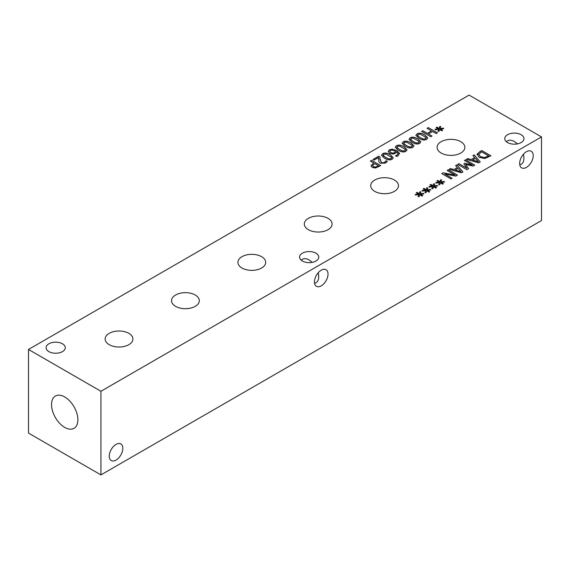 <?xml version="1.0" encoding="UTF-8"?>
<svg xmlns="http://www.w3.org/2000/svg" width="570" height="570" viewBox="0 0 570 570"><rect width="100%" height="100%" fill="white"/><g stroke="black" fill="none" stroke-linecap="round" stroke-linejoin="round"><path stroke-width="0.85" d="M378.452 165.727L374.796 163.611L372.559 165.542L373.4 166.625L375.459 167.053L378.452 165.813L375.459 167.138L373.4 166.718L372.559 165.628M375.452 168.015L372.167 167.38L370.928 165.742L373.756 163.013L370.336 161.039L371.555 160.334L380.732 165.628L375.452 168.015M371.555 160.334L380.653 165.678M370.415 161.082L371.555 160.419M373.756 163.013L370.928 165.827M430.778 136.736L421.601 131.442L422.819 130.737L427.308 133.33L431.533 130.893L427.044 128.3L428.262 127.595L437.439 132.888L436.214 133.594L432.616 131.52L428.398 133.957L431.996 136.03L430.778 136.736M428.398 133.957L431.918 136.08M428.262 127.595L437.361 132.938M427.122 128.343L428.262 127.68M431.533 130.893L427.308 133.33M422.819 130.737L427.308 133.416M421.679 131.485L422.819 130.822M438.779 129.297L435.33 129.825L435.06 129.198L438.408 128.813L436.121 127.538L436.891 127.096L439.099 128.414L439.755 126.476L440.838 126.633L439.94 128.628L443.389 128.108L443.659 128.734L440.304 129.112L442.598 130.388L441.821 130.829L439.627 129.504L438.943 131.442L437.867 131.285L438.779 129.297L437.903 131.292M440.304 129.112L442.52 130.43M443.389 128.108L443.624 128.734M439.94 128.628L443.389 128.193M439.755 126.476L440.802 126.718M439.099 128.414L439.755 126.569M436.891 127.096L439.099 128.499M436.2 127.58L436.891 127.181M438.408 128.813L435.095 129.283M420.133 137.584L423.268 139.009L425.562 138.788L425.968 137.434L420.411 134.221L418.045 134.449L417.66 135.781L420.133 137.584M417.432 135.268L420.133 137.676L423.268 139.101L425.562 138.873L425.968 137.527M426.189 138.04L425.968 137.434M417.432 135.311L417.66 135.874M426.581 139.372C424.607 140.519 422.035 140.163 418.879 138.311L415.872 135.325L417.026 133.857C419 132.696 421.572 133.052 424.736 134.919L427.749 137.897L426.581 139.372M415.872 135.368L417.026 133.943C419 132.782 421.572 133.138 424.736 135.005L427.749 137.94M413.243 141.56L416.385 142.984L418.679 142.757L419.078 141.41L413.528 138.197L411.162 138.417L410.778 139.757L413.243 141.56M410.55 139.244L413.243 141.652L416.385 143.077L418.679 142.849L419.078 141.502M419.299 142.016L419.078 141.41M410.55 139.287L410.778 139.85M419.698 143.348C417.717 144.495 415.152 144.139 411.996 142.279L408.989 139.294L410.144 137.833C412.117 136.672 414.682 137.028 417.853 138.895L420.867 141.873L419.698 143.348M408.989 139.344L410.144 137.919C412.117 136.757 414.682 137.114 417.853 138.98L420.867 141.916M406.36 145.535L409.502 146.96L411.797 146.732L412.195 145.386L406.645 142.172L404.28 142.393L403.895 143.733L406.36 145.535M403.667 143.22L406.36 145.621L409.502 147.046L411.797 146.818L412.195 145.471M412.416 145.991L412.195 145.386M403.667 143.262L403.895 143.818M412.815 147.324C410.835 148.471 408.27 148.114 405.113 146.255L402.107 143.27L403.261 141.809C405.234 140.648 407.799 140.997 410.97 142.863L413.984 145.849L412.815 147.324M402.107 143.312L403.261 141.894C405.234 140.733 407.799 141.089 410.97 142.956L413.977 145.892M399.477 149.511L402.612 150.936L404.914 150.708L405.313 149.361L399.762 146.148L397.397 146.369L397.012 147.708L399.477 149.511M396.784 147.188L399.477 149.597L402.612 151.022L404.914 150.793L405.313 149.447M405.534 149.967L405.313 149.361M396.784 147.231L397.012 147.794M405.933 151.292C403.952 152.447 401.387 152.09 398.231 150.231L395.224 147.245L396.378 145.778C398.345 144.623 400.917 144.972 404.087 146.839L407.094 149.825L405.933 151.292M395.224 147.288L396.378 145.87C398.345 144.709 400.917 145.058 404.087 146.932L407.094 149.867M393.065 153.138L394.554 152.646L395.687 151.406L394.554 152.732L393.065 153.223L390.842 152.575L393.065 153.223M395.687 151.406L392.053 150.038L390.386 150.402L389.709 151.299L390.842 152.575M389.709 151.342L390.842 152.66M388.199 151.499L389.388 149.817L392.245 149.126L396.649 150.501L399.477 153.294L397.853 155.945L396.684 156.472L395.502 155.788L396.948 155.232L398.031 153.822L396.57 151.919L395.302 153.387L392.979 154.1L389.645 153.323L388.199 151.449M395.551 155.845L396.948 155.325L398.031 153.864M392.245 149.126L396.649 150.587L399.541 153.8M399.477 153.387L399.541 153.758M388.199 151.584L389.388 149.903L392.245 149.219M385.712 157.463L388.847 158.888L391.141 158.66L391.547 157.306L385.99 154.092L383.631 154.32L383.24 155.66L385.712 157.463M383.011 155.14L385.712 157.548L388.847 158.973L391.141 158.745L391.547 157.398M391.768 157.911L391.547 157.306M383.011 155.183L383.24 155.745M392.16 159.244C390.186 160.391 387.621 160.035 384.458 158.182L381.451 155.197L382.613 153.729C384.579 152.568 387.151 152.924 390.322 154.791L393.328 157.769L392.16 159.244M381.458 155.239L382.613 153.815C384.579 152.66 387.151 153.009 390.322 154.876L393.328 157.812M385.562 161.502L386.011 160.654L387.322 161.41L385.527 163.084L380.268 163.212L378.907 161.873L378.608 157.491L374.105 160.092L373.044 159.479L378.701 156.209L379.998 156.964L379.991 159.514L381.451 162.45L383.054 162.856L384.551 162.422L386.011 160.747L387.279 161.474M378.608 157.491L378.537 159.415M379.948 158.524L381.451 162.536L383.054 162.942L385.562 161.588M378.701 156.209L379.998 157.049M373.115 159.522L378.701 156.301M469.074 95.097L28.5 349.46L100.926 391.276L541.5 136.914L469.074 95.097M425.819 190.572L422.363 191.093L422.092 190.473L425.441 190.081L423.154 188.812L423.923 188.364L426.132 189.682L426.788 187.751L427.878 187.908L426.973 189.903L430.421 189.375L430.692 190.002L427.336 190.387L429.63 191.655L428.854 192.104L426.659 190.779L425.975 192.717L424.899 192.56L425.819 190.572L424.935 192.567M439.584 182.621L436.136 183.148L435.858 182.521L439.214 182.136L436.919 180.861L437.696 180.419L439.905 181.737L440.56 179.799L441.643 179.956L440.745 181.951L444.194 181.431L444.457 182.058L441.109 182.436L443.396 183.711L442.626 184.153L440.432 182.828L439.748 184.766L438.672 184.609L439.584 182.621L438.708 184.616M466.908 169.661L457.739 164.367L458.957 163.661L466.859 168.221L463.88 163.74L464.621 163.305L472.366 165.043L464.464 160.476L465.605 159.821L474.774 165.122L473.107 166.084L465.711 164.452L468.604 168.684L466.908 169.661M472.922 155.596L474.162 154.883L480.239 161.965L478.736 162.835L466.474 159.322L467.756 158.581L471.155 159.579L474.66 157.555L472.922 155.596M484.799 158.496L479.071 157.334L477.104 154.035L481.728 150.516L490.898 155.81L484.799 158.496M476.997 154.641L479.612 151.82L481.728 150.601L490.827 155.852M455.63 165.578L456.869 164.865L462.947 171.948L461.444 172.817L449.181 169.304L450.464 168.563L453.863 169.561L457.368 167.537L455.63 165.578M450.92 178.895L441.743 173.594L443.111 172.81L455.081 175.033L447.172 170.466L448.312 169.803L457.482 175.104L455.751 176.102L444.792 174.042L452.06 178.239L450.92 178.895M432.701 186.597L429.253 187.124L428.975 186.497L432.331 186.105L430.036 184.837L430.813 184.388L433.022 185.706L433.67 183.775L434.76 183.932L433.856 185.927L437.311 185.407L437.575 186.027L434.226 186.411L436.513 187.68L435.736 188.129L433.549 186.803L432.865 188.741L431.782 188.585L432.701 186.597L431.825 188.592M418.929 194.548L415.48 195.068L415.209 194.448L418.558 194.057L416.271 192.788L417.041 192.339L419.249 193.658L419.905 191.727L420.988 191.883L420.09 193.878L423.539 193.351L423.809 193.978L420.453 194.363L422.748 195.631L421.971 196.08L419.776 194.755L419.093 196.693L418.017 196.536L418.929 194.548L418.052 196.536M302.385 261.024A9.59 5.536 180 0 1 299.571 257.113A9.59 5.536 180 0 1 305.492 251.99A9.59 5.536 180 0 1 315.951 253.194A9.59 5.536 180 0 1 318.758 257.113A9.59 5.536 180 0 1 312.837 262.228A9.59 5.536 180 0 1 302.385 261.024M507.585 142.557A9.59 5.536 180 0 1 504.771 138.638A9.59 5.536 180 0 1 510.692 133.523A9.59 5.536 180 0 1 521.151 134.72A9.59 5.536 180 0 1 523.958 138.638A9.59 5.536 180 0 1 518.037 143.754A9.59 5.536 180 0 1 507.585 142.557M48.899 351.619A9.59 5.536 180 0 1 46.092 347.707A9.59 5.536 180 0 1 52.013 342.591A9.59 5.536 180 0 1 62.465 343.788A9.59 5.536 180 0 1 65.279 347.707A9.59 5.536 180 0 1 59.351 352.823A9.59 5.536 180 0 1 48.899 351.619M175.603 306.346A13.887 8.016 180 0 1 171.534 300.682A13.887 8.016 180 0 1 180.106 293.272A13.887 8.016 180 0 1 195.239 295.011A13.887 8.016 180 0 1 199.301 300.682A13.887 8.016 180 0 1 190.729 308.085A13.887 8.016 180 0 1 175.603 306.346M308.377 229.689A13.887 8.016 180 0 1 304.309 224.024A13.887 8.016 180 0 1 312.88 216.614A13.887 8.016 180 0 1 328.014 218.353A13.887 8.016 180 0 1 332.082 224.024A13.887 8.016 180 0 1 323.511 231.427A13.887 8.016 180 0 1 308.377 229.689M441.151 153.031A13.887 8.016 180 0 1 437.083 147.366A13.887 8.016 180 0 1 445.655 139.956A13.887 8.016 180 0 1 460.788 141.695A13.887 8.016 180 0 1 464.856 147.366A13.887 8.016 180 0 1 456.285 154.769A13.887 8.016 180 0 1 441.151 153.031M374.761 191.363A13.887 8.016 180 0 1 370.7 185.692A13.887 8.016 180 0 1 379.271 178.289A13.887 8.016 180 0 1 394.397 180.027A13.887 8.016 180 0 1 398.466 185.692A13.887 8.016 180 0 1 389.894 193.102A13.887 8.016 180 0 1 374.761 191.363M241.986 268.021A13.887 8.016 180 0 1 237.918 262.35A13.887 8.016 180 0 1 246.489 254.947A13.887 8.016 180 0 1 261.623 256.685A13.887 8.016 180 0 1 265.691 262.35A13.887 8.016 180 0 1 257.12 269.76A13.887 8.016 180 0 1 241.986 268.021M109.212 344.679A13.887 8.016 180 0 1 105.144 339.007A13.887 8.016 180 0 1 113.715 331.605A13.887 8.016 180 0 1 128.849 333.343A13.887 8.016 180 0 1 132.917 339.007A13.887 8.016 180 0 1 124.346 346.418A13.887 8.016 180 0 1 109.212 344.679M427.336 190.387L429.552 191.705M430.421 189.375L430.656 190.01M426.973 189.903L430.421 189.468M426.788 187.751L427.835 187.986M426.132 189.682L426.788 187.836M423.923 188.364L426.132 189.767M423.232 188.855L423.923 188.456M425.441 190.081L422.128 190.558M441.109 182.436L443.318 183.754M444.194 181.431L444.422 182.058M440.745 181.951L444.194 181.517M440.56 179.799L441.607 180.042M439.905 181.737L440.56 179.892M437.696 180.419L439.905 181.823M436.998 180.904L437.696 180.505M439.214 182.136L435.893 182.607M465.711 164.452L468.561 168.706M465.605 159.821L474.703 165.165M464.543 160.526L465.605 159.913M472.366 165.043L464.621 163.305M463.923 163.804L464.621 163.398M466.859 168.221L458.957 163.661M457.81 164.409L458.957 163.747M478.273 161.659L475.366 158.353L472.53 160.077L478.273 161.745L472.53 159.985M472.979 155.653L474.162 154.969L480.189 161.994M474.66 157.555L471.155 159.579M467.756 158.581L471.155 159.664M466.574 159.351L467.756 158.667M484.721 157.52L488.625 155.902L484.721 157.612L480.36 156.608L484.721 157.612M488.625 155.902L481.565 151.827L478.636 154.648M478.707 154.178L480.36 156.608M478.707 154.263L480.36 156.693M476.997 154.684L477.104 154.121M460.98 171.641L458.073 168.335L455.238 170.06L460.98 171.734L455.238 169.967M455.686 165.635L456.869 164.951L462.897 171.976M457.368 167.537L453.863 169.561M450.464 168.563L453.863 169.646M449.281 169.333L450.464 168.649M444.792 174.042L451.982 178.282M448.312 169.803L457.411 175.147M447.251 170.508L448.312 169.896M455.081 175.033L443.111 172.81M441.821 173.643L443.111 172.895M434.226 186.411L436.435 187.73M437.311 185.407L437.539 186.034M433.856 185.927L437.311 185.492M433.67 183.775L434.718 184.017M433.022 185.706L433.67 183.868M430.813 184.388L433.022 185.799M430.115 184.88L430.813 184.481M432.331 186.105L429.011 186.582M420.453 194.363L422.669 195.674M423.539 193.351L423.774 193.985M420.09 193.878L423.539 193.437M419.905 191.727L420.952 191.962M419.249 193.658L419.905 191.812M417.041 192.339L419.249 193.743M416.349 192.831L417.041 192.425M418.558 194.057L415.245 194.527M301.238 260.233C303.197 258.246 305.834 258.16 309.168 259.97L312.26 262.35M328.021 274.099A9.59 5.536 -60 0 1 323.831 283.753A9.59 5.536 -60 0 1 316.443 286.325A9.59 5.536 -60 0 1 316.443 275.246A9.59 5.536 -60 0 1 326.033 269.71A9.59 5.536 -60 0 1 328.021 274.099M314.569 283.318C317.269 282.62 318.666 280.376 318.758 276.585L318.245 272.709M506.438 141.759C508.397 139.771 511.034 139.686 514.368 141.502L517.46 143.882M533.221 155.631A9.59 5.536 -60 0 1 529.031 165.286A9.59 5.536 -60 0 1 521.643 167.851A9.59 5.536 -60 0 1 521.643 156.779A9.59 5.536 -60 0 1 531.233 151.235A9.59 5.536 -60 0 1 533.221 155.631M519.769 164.851C522.469 164.153 523.866 161.909 523.958 158.118L523.445 154.242M122.821 448.326A9.59 5.536 -60 0 1 118.631 457.981A9.59 5.536 -60 0 1 111.243 460.546A9.59 5.536 -60 0 1 111.243 449.474A9.59 5.536 -60 0 1 120.833 443.93A9.59 5.536 -60 0 1 122.821 448.326M51.528 404.572A18.639 10.766 60 0 1 55.39 396.036A18.639 10.766 60 0 1 69.754 401.031A18.639 10.766 60 0 1 77.891 419.791A18.639 10.766 60 0 1 74.029 428.327A18.639 10.766 60 0 1 59.665 423.332A18.639 10.766 60 0 1 51.528 404.572M28.5 349.46L28.5 433.086L100.926 474.903L541.5 220.54L541.5 136.914M100.926 474.903L100.926 391.276"/></g></svg>
